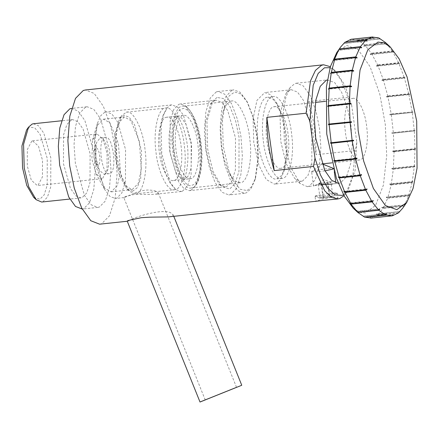 <?xml version="1.0" encoding="UTF-8"?>
<svg xmlns="http://www.w3.org/2000/svg" width="439" height="439" viewBox="0 0 439 439"><rect width="100%" height="100%" fill="white"/><g stroke="black" fill="none" stroke-linecap="round" stroke-linejoin="round"><path stroke-width="0.33" stroke-dasharray="2.19 1.65" d="M173.893 152.042C170.7 133.456 174.963 109.832 181.636 109.086C187.843 104.943 197.907 123.123 199.932 142.148C203.125 160.734 198.867 184.353 192.189 185.104C185.982 189.247 175.918 171.067 173.893 152.042M190.751 190.323L189.368 190.652L183.908 188.605L178.591 181.686L170.052 152.915L170.151 120.868L173.817 109.399L178.821 104.317L180.204 103.983L185.494 105.892L194.197 120.001L199.515 141.726L200.129 168.828L197.83 180.286L194.148 187.683L190.751 190.323M214.792 100.515L216.175 100.18L221.854 102.413L227.726 110.601L235.491 137.917L235.397 169.964L231.732 181.439L226.727 186.515L225.344 186.849L219.302 184.287L211.044 170.019L206.028 149.112L205.315 122.958L210.802 103.95L214.792 100.515M217.025 97.463L212.778 101.118L206.939 121.356L207.696 149.194L213.036 171.451L221.827 186.641L229.729 189.011L235.057 183.606L238.959 171.397L239.057 137.281L235.622 120.851L229.976 106.655L223.242 98.484L217.025 97.463M216.257 91.91L210.286 97.974L205.907 111.665L204.409 130.553L205.798 149.913L209.321 167.182L215.066 182.52L222.068 192.293L228.851 194.96L230.497 194.559L236.473 188.501L240.846 174.804L242.35 155.922L240.962 136.556L237.433 119.293L231.693 103.955L224.686 94.182L217.909 91.515L216.257 91.91M231.962 90.253L225.992 96.311L221.613 110.008L220.115 128.89L221.503 148.256L225.031 165.519L230.771 180.857L237.773 190.63L244.556 193.297L246.208 192.902L251.02 188.726L255.043 179.65L258 158.358L256.667 134.899L252.897 116.779L246.723 101.008L240.034 92.212L233.614 89.852L231.962 90.253M247.102 190.559L251.717 186.553L255.564 177.877L258.362 158.424L257.353 136.853L253.731 118.514L247.601 102.627L240.973 94.034L234.722 92.003L229.306 95.729L225.02 105.02L222.458 120.226L223.226 146.044L228.785 170.573L232.977 180.264L240.122 189.247L247.102 190.559M231.007 101.162C237.856 98.199 248.216 119.364 249.851 139.64C252.76 159.714 247.453 183.409 240.193 182.723L234.887 180.928L229.575 173.959L224.318 160.142L221.355 144.244L220.724 127.266L223.007 111.896L226.634 104.114L231.282 101.124L182.317 106.315C189.165 103.352 199.525 124.511 201.161 144.793C204.069 164.866 198.763 188.561 191.508 187.876L239.919 182.761M191.508 187.876C184.66 190.839 174.299 169.679 172.664 149.397C169.756 129.324 175.062 105.629 182.317 106.315M182.443 191.201L187.448 186.12L191.113 174.651L191.206 142.604L183.442 115.287L177.57 107.1L171.89 104.866L170.508 105.195L167.116 107.835L163.434 115.232L161.129 126.69L161.744 153.793L170.277 182.564L175.765 189.626L181.06 191.536L182.443 191.201M177.076 116.198L181.51 117.866L185.906 124.16L191.569 145.21L191.13 167.945L188.375 175.847L184.72 179.2L183.974 179.353L179.847 177.74L175.573 171.792L169.893 151.839C167.275 134.318 170.831 116.681 177.076 116.198M157.447 193.846L154.138 194.334L134.169 194.466C125.137 196.491 122.053 197.429 124.928 197.287L135.689 192.611L141.775 190.767L145.21 190.175L148.393 189.972L153.326 190.416L156.13 191.245L158.238 192.765L158.254 193.231L157.447 193.846M205.232 399.929L123.798 197.539L124.928 197.287M104.85 112.143L100.816 115.644L97.447 123.249L94.967 141.084L96.086 160.74L104.416 189.138L110.024 196.502L115.402 198.477L116.785 198.148L121.79 193.067L125.455 181.598L125.549 149.551L117.784 122.234L111.912 114.041L106.233 111.813L104.85 112.143M169.042 216.833L172.099 216.224L173.218 214.923L171.77 213.623C165.432 207.389 134.685 216.767 128.742 220.812L127.266 221.229M347.918 97.332L308.655 101.486C313.633 118.267 316.096 136.008 316.042 154.704L355.305 150.55L356.814 142.274L351.65 105.053L347.918 97.332L341.196 80.353L332.96 68.747L330.364 66.69M344.017 195.701L346.124 193.149L352.83 175.567L355.305 150.55M333.437 199.443L336.576 198.966L337.959 198.126L336.011 197.424L330.369 197.495L322.16 199.125L315.992 201.287M99.593 224.181L101.733 223.665L109.481 215.801L115.155 198.038L117.103 173.537L115.303 148.42L110.727 126.02L103.275 106.123L94.187 93.441L85.396 89.984M315.015 196.277L315.668 195.799L328.871 193.369L334.831 192.886L337.278 193.149L325.612 195.745L314.999 196.238L315.701 201.281M319.482 198.071L326.841 197.638L333.459 196.079L326.1 196.513L319.482 198.071M329.387 196.173L322.961 197.084L320.047 197.989L323.554 197.984L329.974 197.067L332.894 196.162L329.387 196.173L327.461 182.3L330.968 182.289L328.048 183.195L329.974 197.067M328.048 183.195L321.628 184.111L318.121 184.122L324.031 179.507L330.968 182.289L332.894 196.162M321.628 184.111L323.554 197.984M318.121 184.122L320.047 197.989M318.665 183.628L327.461 182.3M321.035 183.217L322.961 197.084M308.655 101.486L316.042 154.704M356.814 142.274L355.107 170.48L348.1 190.317L343.512 194.779M330.068 67.699L335.484 71.102L344.642 84.798L351.65 105.053M338.293 183.359L340.444 182.931L346.415 176.868L350.788 163.176L352.292 144.288L350.904 124.928L347.375 107.659L341.635 92.322L334.628 82.548L327.351 79.958M85.561 107.143L79.755 113.042L75.497 126.366L74.037 144.744L75.387 163.582L84.403 195.306L91.219 204.815L97.815 207.406L99.423 207.021L105.234 201.122L109.492 187.799L110.952 169.421L109.602 150.588L100.58 118.865L93.765 109.355L87.169 106.759L85.561 107.143M97.815 207.406L82.109 209.068L83.717 208.684L89.529 202.785L93.781 189.461L95.241 171.084L93.897 152.245L84.875 120.522L78.06 111.012L71.464 108.422L87.169 106.759M71.398 119.907L66.876 124.495L63.567 134.855L63.479 163.802L70.498 188.474L75.799 195.871L80.93 197.885L82.175 197.588L86.697 193.001L90.006 182.635L90.094 153.694L83.075 129.017L77.774 121.619L72.644 119.606L71.398 119.907M33.38 123.76L38.511 125.773L43.812 133.171L50.825 157.848L50.743 186.789L47.428 197.155L42.912 201.742L41.661 202.039M33.682 197.374L39.911 199.24L44.103 194.982L47.176 185.362L47.258 158.484L40.103 134.356L34.796 127.914L29.901 127.112L26.554 129.993M31.822 140.979L27.35 149.523L27.3 166.063L31.306 180.166L37.271 185.543L37.984 185.373L42.457 176.829L42.506 160.29L38.5 146.187L32.535 140.809L31.822 140.979M320.766 184.824L314.264 185.702C317.534 183.573 335.648 179.963 335.835 182.827L335.209 183.486L332.559 183.985L338.793 183.326M307.382 186.652L309.029 186.251L315.004 180.193L319.378 166.496L320.876 147.614L319.493 128.248L315.965 110.985L310.219 95.647L303.217 85.874L296.435 83.207L294.788 83.602L290.025 87.707L285.943 96.876L283.473 110.392L284.324 141.605L290.311 166.562L300.166 183.595L307.382 186.652L314.264 185.702M333.486 168.971L333.865 168.609C333.711 167.363 310.241 170.705 311.613 171.775L315.29 171.945L324.986 170.842M333.865 168.609L333.316 168.351M322.111 163.89L311.613 171.775M280.944 168.241C275.791 170.469 267.982 154.528 266.747 139.245C264.558 124.122 268.558 106.271 274.024 106.787C279.182 104.553 286.991 120.5 288.22 135.777C290.415 150.901 286.415 168.752 280.944 168.241L321.968 163.906M274.024 106.787L315.465 102.397M352.555 98.479C357.714 96.245 365.517 112.192 366.752 127.469C368.947 142.593 364.941 160.444 359.475 159.933C354.322 162.161 346.514 146.22 345.279 130.937C343.089 115.814 347.09 97.963 352.555 98.479L325.359 101.349M359.475 159.933L331.868 162.858M353.192 208.124L359.579 212.322L365.457 213.003L375.57 205.375L383.395 185.115L386.715 155.653L385.294 124.473L379.762 93.962L370.044 66.607L358.015 49.552L346.58 45.409L336.74 52.625M351.085 39.285L350.163 40.509L351.282 39.252L357.796 40.13L356.995 41.431L357.999 40.212L364.655 44.844L363.563 46.002L363.766 46.199L364.858 45.041L371.367 53.218L370.192 54.271L370.384 54.573L371.559 53.525L377.633 64.895L376.382 65.801L376.558 66.196L377.814 65.29L383.187 79.355L381.864 80.079L382.018 80.546L383.34 79.821L387.78 95.971L386.402 96.487L386.523 97.008L387.9 96.492L391.215 114.014L389.794 114.305L389.876 114.853L391.303 114.563L393.344 132.693L391.895 132.754L391.939 133.313L393.382 133.253L394.063 151.203L392.609 151.027L392.609 151.57L394.063 151.746L393.355 168.724L391.906 168.329L391.862 168.828L393.311 169.224L391.237 184.49L389.821 183.903L389.733 184.336L391.154 184.929L387.813 197.819L386.435 197.067L386.315 197.418L387.692 198.176L383.231 208.124L381.908 207.241L381.754 207.499L383.077 208.382L377.683 214.956L376.432 213.991L377.502 215.105L371.416 218.018L370.05 217.047L371.224 218.051L370.719 218.117M364.71 217.173L363.618 216.18L364.507 217.085M344.824 42.342L343.978 43.532L344.999 42.199M376.25 214.139L399.287 211.702M377.502 215.105L398.447 212.893M399.468 211.554L376.432 213.991M398.623 212.745L377.683 214.956M381.754 207.499L404.791 205.062L404.017 206.165L383.077 208.382M383.231 208.124L404.171 205.913L404.945 204.804L381.908 207.241M386.315 197.418L409.351 194.982L409.472 194.631L386.435 197.067M387.692 198.176L408.632 195.959L409.351 194.982M409.472 194.631L408.758 195.607L387.813 197.819M389.733 184.336L412.77 181.9L412.852 181.466L389.821 183.903M391.154 184.929L412.095 182.712L412.77 181.9M412.852 181.466L412.183 182.278L391.237 184.49M391.862 168.828L414.899 166.392L414.943 165.893L391.906 168.329M393.311 169.224L414.251 167.007L414.899 166.392M414.943 165.893L414.295 166.507L393.355 168.724M392.609 151.57L415.645 149.134L415.645 148.591L392.609 151.027M394.063 151.746L415.009 149.529L415.645 149.134M415.645 148.591L415.009 148.986L394.063 151.203M391.939 133.313L414.97 130.877L414.932 130.317L391.895 132.754M393.382 133.253L414.97 130.877M414.932 130.317L393.344 132.693M389.876 114.853L412.912 112.417L412.83 111.868L389.794 114.305M391.303 114.563L412.912 112.417M412.83 111.868L391.215 114.014M386.523 97.008L409.56 94.572L409.439 94.05L386.402 96.487M387.9 96.492L408.846 94.275L409.56 94.572M409.439 94.05L408.725 93.754L387.78 95.971M382.018 80.546L405.054 78.109L404.901 77.643L381.864 80.079M383.34 79.821L404.281 77.61L405.054 78.109M404.901 77.643L404.127 77.138L383.187 79.355M376.558 66.196L399.594 63.754L399.419 63.364L376.382 65.801M377.814 65.29L398.755 63.073L399.594 63.754M399.419 63.364L398.579 62.678L377.633 64.895M370.384 54.573L393.421 52.137L393.229 51.835L370.192 54.271M371.559 53.525L392.504 51.308L393.421 52.137M393.229 51.835L392.307 51.006L371.367 53.218M363.766 46.199L386.803 43.763L363.563 46.002M364.858 45.041L385.799 42.824L386.803 43.763M386.6 43.565L385.596 42.627L364.655 44.844M356.995 41.431L380.031 38.994M357.999 40.212L378.939 38.001M379.823 38.906L356.792 41.343M378.736 37.913L357.796 40.13M350.36 40.481L373.397 38.045M373.199 38.072L350.163 40.509M344.16 43.384L367.191 40.948M367.015 41.096L343.978 43.532M338.656 50.024L361.692 47.588M361.538 47.846L338.502 50.282M334.244 60.088L356.49 57.734M357.006 58.019L333.975 60.461M330.979 73.154L352.808 70.844M353.625 71.184L330.589 73.62M329.091 88.64L350.229 86.401M351.54 86.757L328.504 89.194M350.838 104.059L327.801 106.496M351.551 122.333L328.515 124.769M330.534 142.67L353.565 140.233M333.887 160.515L356.923 158.078M338.392 176.977L361.429 174.541M360.331 175.139L339.029 177.394M343.852 191.333L366.883 188.891M366.214 189.379L344.302 191.695M350.026 202.95L373.057 200.513M372.651 200.881L350.344 203.241M356.644 211.324L379.675 208.887M379.883 209.085L356.847 211.521M363.415 216.092L386.452 213.656M386.655 213.744L363.618 216.18M371.224 218.051L392.164 215.834M385.596 42.627L385.206 42.254M392.307 51.006L385.799 42.824M398.579 62.678L392.504 51.308M404.127 77.138L398.755 63.073M408.725 93.754L404.281 77.61M412.161 111.797L408.846 94.275M414.284 130.482L412.243 112.351M415.009 148.986L414.328 131.041M414.295 166.507L415.009 149.529M412.183 182.278L414.251 167.007M408.758 195.607L412.095 182.712M404.171 205.913L408.632 195.959M392.356 215.801L371.416 218.018M370.05 217.047L393.086 214.605M393.278 214.578L370.247 217.014M402.75 208.124L404.017 206.165M282.079 178.294C275.237 181.258 264.871 160.098 263.235 139.816C260.327 119.743 265.639 96.048 272.893 96.734C279.736 93.77 290.097 114.93 291.732 135.212C294.646 155.285 289.334 178.98 282.079 178.294L276.844 178.849C270.001 181.812 259.636 160.647 258 140.37C255.092 120.297 260.404 96.602 267.658 97.288L272.965 99.082L278.282 106.051L283.534 119.869L286.497 135.766L287.128 152.745L284.845 168.115L281.218 175.896L276.844 178.849M272.893 96.734L267.933 97.249M275.868 183.782L274.408 184.133L266.232 179.496L258.922 165.294L253.78 142.598L253.067 118.717L256.974 100.339L264.722 92.569L270.375 94.632L276.329 102.441L282.003 117.136L285.35 134.104L286.283 154.056L283.693 172.05L280.137 180.078L275.868 183.782M302.652 180.95L301.192 181.302L294.81 178.596L286.085 163.522L280.784 141.429L280.033 113.8L285.827 93.716L290.042 90.083L291.507 89.732L297.505 92.091L303.706 100.745L311.915 129.604L311.811 163.462L307.942 175.584L302.652 180.95M96.404 134.147L92.58 139.882L91.877 159.231L96.179 173.888L101.848 178.711L102.561 178.541L107.034 169.997L107.083 153.458L103.077 139.355L97.118 133.977L96.404 134.147M183.359 115.528L176.593 116.105L179.414 119.315C182.037 123.458 184.21 129.587 185.938 137.709C190.899 157.294 185.384 180.852 183.304 179.562L190.466 178.657C185.17 180.95 177.153 164.576 175.885 148.876C173.63 133.341 177.74 115.002 183.359 115.528C188.655 113.24 196.677 129.615 197.94 145.314C200.195 160.85 196.085 179.189 190.466 178.657M104.691 188.183L96.229 167.314L94.27 139.531L97.315 125.4L103.489 119.167L109.975 122.843L118.442 143.718L120.401 171.501L117.356 185.626L111.182 191.859L104.691 188.183M109.382 173.668L104.021 174.239L99.417 170.321L95.757 157.091L96.492 142.691L100.054 137.912L105.289 137.358C113.355 135.036 117.674 173.345 109.382 173.668C101.31 175.99 96.997 137.681 105.289 137.358M125.636 185.966L132.123 189.643L138.296 183.409L141.342 169.284L139.382 141.501L130.921 120.626L124.429 116.955L118.256 123.183L115.21 137.314L117.169 165.097L125.636 185.966M132.556 191.289L137.138 187.832L140.689 178.646L141.55 151.153L134.636 124.917L129.181 117.186L123.996 115.309L119.54 118.579L114.848 134.104L115.002 155.444L119.359 175.457L126.997 189.077L132.556 191.289M126.3 112.241C133.143 109.278 143.509 130.438 145.144 150.72C148.053 170.793 142.741 194.488 135.486 193.802L129.521 191.426L121.323 176.807L116.648 155.324L116.478 132.419L121.515 115.753L126.3 112.241L165.563 108.087C172.412 105.124 182.772 126.284 184.407 146.566C187.316 166.639 182.009 190.334 174.755 189.648L135.212 193.84M174.755 189.648C167.907 192.611 157.546 171.451 155.911 151.17C153.002 131.096 158.309 107.401 165.563 108.087M173.712 180.429L184.671 179.414L181.944 176.357C178.519 170.936 175.968 162.737 174.294 151.779C172.626 138.45 173.175 127.694 175.935 119.518L177.954 115.962L166.606 117.301C171.901 115.013 179.924 131.387 181.186 147.087C183.442 162.622 179.332 180.961 173.712 180.429C168.417 182.723 160.4 166.348 159.132 150.648C156.877 135.113 160.987 116.774 166.606 117.301M100.054 137.912C108.12 135.591 112.439 173.899 104.147 174.223L104.021 174.239M97.82 165.102L95.609 163.281L93.902 157.102L94.242 150.374L95.911 148.141C99.675 147.06 101.694 164.949 97.82 165.102M185.494 105.892C192.82 111.27 199.279 128.539 200.897 146.692C201.753 155.686 201.572 163.956 200.354 171.49L197.753 181.285L194.148 187.683M216.175 100.18L180.204 103.983M225.344 186.849L189.368 190.652M219.302 184.287L221.827 186.641M210.802 103.95L212.778 101.118M244.556 193.297L228.851 194.96M217.909 91.515L233.614 89.852M255.564 177.877L255.043 179.65M247.601 102.627L246.723 101.008M229.575 173.959L232.977 180.264M223.007 111.896L225.02 105.02M167.116 107.835L163.478 114.31C161.815 118.612 160.723 123.699 160.202 129.571C159.538 137.231 159.78 145.254 160.926 153.634C162.704 166.26 166.013 176.401 170.859 184.056L175.765 189.626M171.89 104.866L106.233 111.813M181.06 191.536L155.549 194.23M123.963 197.572L115.402 198.477M236.528 387.335L158.243 192.765M173.784 216.334L173.196 214.863M337.278 193.149L337.975 198.192M319.565 198.126L315.147 196.365M333.399 196.206L337.174 193.308M346.124 193.149L348.1 190.317M335.484 71.102L332.96 68.747M80.93 197.885L69.817 199.059M72.644 119.606L61.537 120.78M296.435 83.207L327.851 79.882M313.578 185.988L311.602 171.737M334.315 171.803L333.876 168.647M276.329 102.441L278.282 106.051M283.693 172.05L284.845 168.115M301.192 181.302L274.408 184.133M291.507 89.732L264.722 92.569M290.025 87.707L285.827 93.716M300.166 183.595L294.81 178.596M97.447 123.249L92.58 139.882M104.416 189.138L96.179 173.888M101.848 178.711L37.271 185.543M32.535 140.809L97.118 133.977M103.489 119.167L124.429 116.955M111.182 191.859L132.123 189.643M119.54 118.579L121.515 115.753M126.997 189.077L129.521 191.426M95.609 163.281L99.417 170.321M94.242 150.374L96.492 142.691"/><path stroke-width="0.66" d="M205.814 399.66L236.511 387.341L205.814 399.66M200.793 401.663L240.967 385.601L200.014 402.031L127.266 221.229M173.784 216.334L241.746 385.239L240.967 385.601M128.742 220.812C124.994 221.201 129.192 220.164 141.325 217.7L149.918 217.168L168.461 216.893L315.992 201.287M313.484 166.436L274.221 170.59C269.239 153.804 266.78 136.068 266.835 117.367L306.104 113.213L309.83 120.939L314.993 158.161L313.484 166.436L324.745 190.806L331.396 197.298L337.8 198.982L339.945 198.466L344.017 195.701M330.364 66.69L323.603 64.785L321.463 65.301L315.449 70.388L310.477 80.93L306.104 113.213M323.603 64.785L85.396 89.984L83.251 90.5L75.508 98.363L69.828 116.126L67.886 140.628L69.68 165.75L74.262 188.15L81.709 208.048L90.796 220.724L99.593 224.181L127.376 221.245M316.382 200.958C314.653 201.463 316.832 201.265 322.923 200.365L337.8 198.982M274.221 170.59L266.835 117.367M343.512 194.779L342.173 195.415L335.078 194.9L327.428 187.826L320.404 174.793L314.993 158.161M309.83 120.939L313.199 85.27L318.215 73.384L324.465 67.798L330.068 67.699M327.351 79.958L326.199 80.282L320.229 86.34L315.855 100.037L314.351 118.925L315.74 138.285L324.745 170.365L331.588 180.281L338.293 183.359M71.584 108.411L69.856 108.806L64.045 114.705L59.792 128.029L58.332 146.406L59.677 165.245L68.698 196.968L75.513 206.478L82.23 209.057M69.817 199.059L41.661 202.039L36.207 199.729L28.744 186.838L24.216 167.956L23.569 144.332L28.53 127.162L32.129 124.061L33.38 123.76L61.537 120.78M28.53 127.162L26.554 129.993L21.95 145.935L22.548 167.868L26.752 185.406L33.682 197.374L36.207 199.729M332.559 183.985L320.766 184.824M335.835 182.827L334.315 171.803M324.986 170.842L333.486 168.971M340.691 46.962L336.74 52.625L330.391 66.613L326.396 86.867L326.737 133.933L336.345 178.086L344.297 196.206L353.192 208.124L358.24 212.833L350.218 203.252L350.942 203.778L344.867 192.408L344.028 191.722L343.852 191.333L344.692 192.013L339.314 177.949L338.392 176.977L339.166 177.477L334.721 161.332L334.008 161.036L333.887 160.515L334.6 160.811L331.286 143.29L330.616 143.218L330.534 142.67L331.204 142.735L329.162 124.605L328.515 124.769L328.471 124.21L329.118 124.045L328.438 106.101L327.801 106.496L327.801 105.953L328.438 105.558L329.151 88.579L328.504 89.194L329.195 88.08L331.264 72.808L330.589 73.62L331.346 72.375L334.688 59.479L333.975 60.461L338.502 50.282L340.691 46.962L344.824 42.342L365.764 40.13L360.37 46.704L361.692 47.588L361.538 47.846L360.216 46.962L339.276 49.173M371.224 218.051L364.606 217.08M385.447 214.874L364.507 217.085L357.851 212.46L378.791 210.243L385.447 214.874L386.353 213.771M344.9 42.336L351.085 39.285L372.025 37.068L365.939 39.982L367.015 41.096L365.764 40.13M378.841 38.006L380.031 38.994L378.736 37.913L372.223 37.035L351.282 39.252L372.727 36.969L372.223 37.035L373.199 38.072L372.025 37.068M386.655 213.744L385.651 214.956L392.164 215.834L393.086 214.605L392.356 215.801L398.447 212.893L399.468 211.554L398.546 212.75M366.867 40.986L367.191 40.948M344.999 42.199L365.939 39.982M361.226 47.637L361.692 47.588M339.429 48.921L360.37 46.704M356.49 57.734L357.132 57.668L357.006 58.019L355.628 57.268L334.688 59.479M334.809 59.128L355.749 56.911L357.132 57.668M330.677 73.187L330.979 73.154M352.808 70.844L353.708 70.75L353.625 71.184L352.204 70.597L331.264 72.808M331.346 72.375L352.292 70.158L353.708 70.75M328.548 88.694L329.091 88.64M350.229 86.401L351.584 86.258L351.54 86.757L350.092 86.362L329.151 88.579M329.195 88.08L350.135 85.863L351.584 86.258M327.801 105.953L350.838 103.516L350.838 104.059L349.378 103.884L328.438 106.101M328.438 105.558L349.378 103.346L350.838 103.516M328.471 124.21L351.507 121.773L351.551 122.333L329.162 124.605M329.118 124.045L351.507 121.773M331.204 142.735L353.565 140.233L353.647 140.782L330.616 143.218M353.647 140.782L331.286 143.29M334.6 160.811L355.541 158.594L356.923 158.078L357.044 158.6L334.008 161.036M357.044 158.6L355.661 159.116L334.721 161.332M339.166 177.477L360.106 175.265L361.429 174.541L361.577 175.007L360.331 175.139M339.029 177.394L338.546 177.444M361.577 175.007L360.254 175.732L339.314 177.949M344.692 192.013L365.632 189.796L366.883 188.891L367.064 189.286L366.214 189.379M344.302 191.695L344.028 191.722M367.064 189.286L365.808 190.191L344.867 192.408M350.942 203.778L371.882 201.561L373.057 200.513L373.254 200.815L372.651 200.881M373.254 200.815L372.08 201.869L351.14 204.08M357.642 212.262L378.588 210.045L379.675 208.887L379.883 209.085L379.444 209.134M379.883 209.085L378.791 210.243M385.651 214.956L364.71 217.173M370.719 218.117L392.356 215.801M372.08 201.869L378.588 210.045M365.808 190.191L371.882 201.561M360.254 175.732L365.632 189.796M355.661 159.116L360.106 175.265M352.226 141.073L355.541 158.594M350.102 122.393L352.144 140.524M349.378 103.884L350.059 121.833M350.092 86.362L349.378 103.346M352.204 70.597L350.135 85.863M355.628 57.268L352.292 70.158M360.216 46.962L355.749 56.911M385.596 42.627L378.939 38.001M398.623 212.745L402.75 208.124L406.701 202.461L396.867 209.677L385.426 205.54L373.402 188.479L363.679 161.124L358.147 130.613L356.731 99.433L360.051 69.971L367.877 49.711L377.99 42.084L383.862 42.764L390.249 46.962L399.15 58.881L407.096 77.001L416.71 121.153L417.05 168.219L413.055 188.474L406.701 202.461M333.733 168.521L321.847 163.785M321.968 163.906L331.868 162.858M315.465 102.397L325.359 101.349M385.206 42.254L390.249 46.962"/></g></svg>
